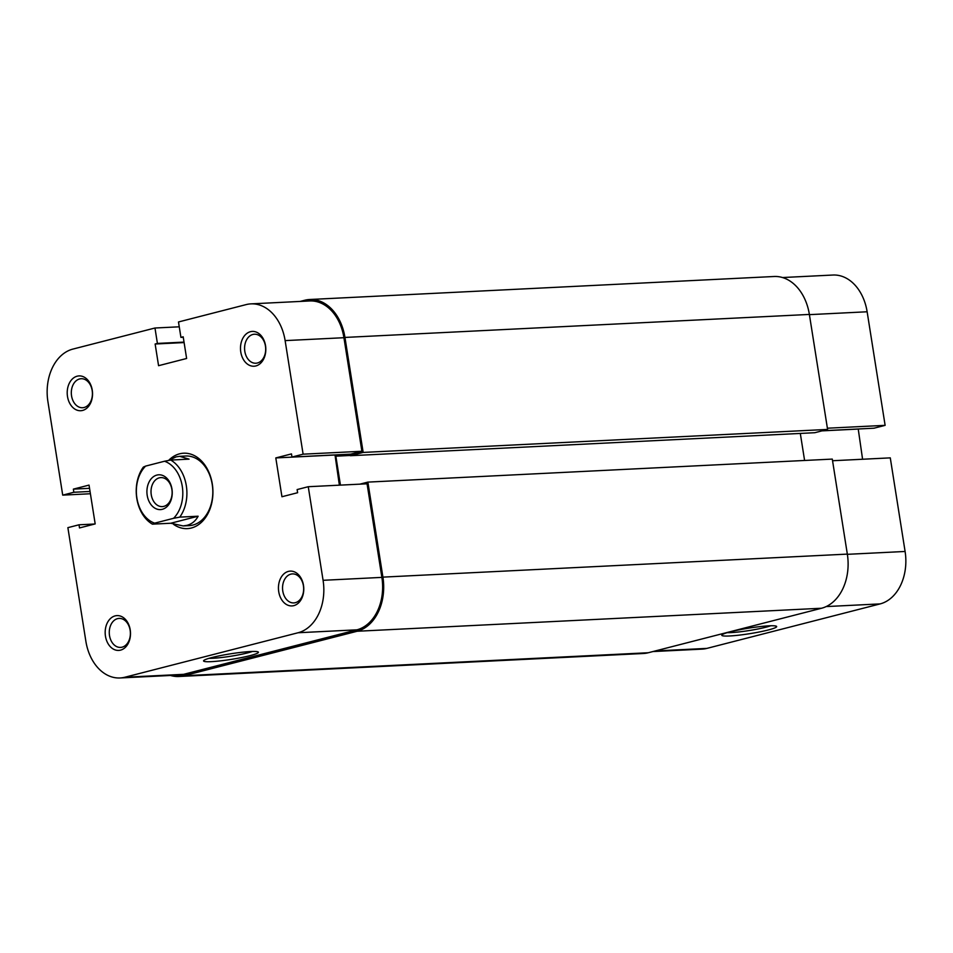 <?xml version="1.0" encoding="UTF-8"?>
<svg xmlns="http://www.w3.org/2000/svg" width="953" height="953" viewBox="0 0 953 953"><rect width="100%" height="100%" fill="white"/><g stroke="black" fill="none" stroke-linecap="round" stroke-linejoin="round"><path stroke-width="1.43" d="M170.504 675.463A46.459 33.748 -92.8 0 0 178.938 676.499L643.346 653.496A46.459 33.748 -92.8 0 0 648.278 652.745L821.557 608.24A46.459 33.748 -92.8 0 0 847.336 554.11L832.291 459.096L367.87 482.111L359.9 484.148M178.938 676.499A46.459 33.748 -92.8 0 0 183.869 675.748L357.137 631.255A46.459 33.748 -92.8 0 0 382.915 577.125L367.87 482.111M800.306 433.424L804.594 460.466M342.175 454.557L335.849 456.177L350.335 455.463M335.849 456.177L340.435 485.113M827.585 429.422L363.164 452.425L350.37 455.713L814.791 432.71L827.585 429.422L809.371 314.43A46.459 33.748 -92.8 0 0 774.062 276.501L309.654 299.504A46.459 33.748 -92.8 0 0 304.722 300.255L300.147 301.434M350.37 455.713L350.132 454.164M363.164 452.425L344.95 337.433A46.459 33.748 -92.8 0 0 309.654 299.504M768.297 629.969A27.78 2.811 -9 0 1 737.431 635.329A27.78 2.811 -9 0 1 721.886 634.948A27.78 2.811 -9 0 1 730.165 631.851A27.78 2.811 -9 0 1 758.445 626.788A27.78 2.811 -9 0 1 776.481 626.312A27.78 2.811 -9 0 1 768.297 629.969M727.234 632.661A24.873 2.514 171 0 0 765.855 627.217A24.873 2.514 171 0 0 770.679 625.776M827.395 428.207L885.123 425.348L867.135 311.774L809.407 314.645M655.223 650.959L706.864 648.397L880.131 603.904L826.18 606.573M706.864 648.397A45.005 32.7 87.2 0 1 702.075 649.124L652.853 651.566M782.496 277.537L832.934 275.036A45.005 32.7 87.2 0 1 867.135 311.774M822.356 430.768L873.984 428.207L885.123 425.348M862.584 459.251L858.224 428.981M847.372 554.324L905.1 551.465L890.281 457.869L832.541 460.74M905.1 551.465A45.005 32.7 87.2 0 1 880.131 603.904M821.939 430.875L857.819 429.088M288.402 571.395A17.428 12.651 87.2 0 1 303.483 585.333A17.428 12.651 87.2 0 1 293.822 605.631A17.428 12.651 87.2 0 1 278.729 591.694A17.428 12.651 87.2 0 1 288.402 571.395M295.359 602.677A14.521 10.543 -92.8 0 0 303.554 586.822A14.521 10.543 -92.8 0 0 292.38 573.909A14.521 10.543 -92.8 0 0 290.844 574.147A14.521 10.543 -92.8 0 0 282.648 590.002A14.521 10.543 -92.8 0 0 293.822 602.915A14.521 10.543 -92.8 0 0 295.359 602.677M115.122 615.888A17.428 12.651 87.2 0 1 130.216 629.838A17.428 12.651 87.2 0 1 120.543 650.137A17.428 12.651 87.2 0 1 105.461 636.187A17.428 12.651 87.2 0 1 115.122 615.888M122.091 647.182A14.521 10.543 -92.8 0 0 130.275 631.327A14.521 10.543 -92.8 0 0 119.113 618.414A14.521 10.543 -92.8 0 0 117.564 618.64A14.521 10.543 -92.8 0 0 109.369 634.495A14.521 10.543 -92.8 0 0 120.543 647.409A14.521 10.543 -92.8 0 0 122.091 647.182M77.157 376.197A17.428 12.651 87.2 0 1 92.25 390.146A17.428 12.651 87.2 0 1 82.577 410.445A17.428 12.651 87.2 0 1 67.496 396.496A17.428 12.651 87.2 0 1 77.157 376.197M84.126 407.491A14.521 10.543 -92.8 0 0 92.322 391.635A14.521 10.543 -92.8 0 0 81.148 378.722A14.521 10.543 -92.8 0 0 79.599 378.96A14.521 10.543 -92.8 0 0 71.415 394.816A14.521 10.543 -92.8 0 0 82.577 407.729A14.521 10.543 -92.8 0 0 84.126 407.491M250.436 331.704A17.428 12.651 87.2 0 1 265.53 345.653A17.428 12.651 87.2 0 1 255.857 365.952A17.428 12.651 87.2 0 1 240.775 352.002A17.428 12.651 87.2 0 1 250.436 331.704M257.405 362.998A14.521 10.543 -92.8 0 0 265.589 347.142A14.521 10.543 -92.8 0 0 254.427 334.229A14.521 10.543 -92.8 0 0 252.879 334.455A14.521 10.543 -92.8 0 0 244.683 350.323A14.521 10.543 -92.8 0 0 255.857 363.224A14.521 10.543 -92.8 0 0 257.405 362.998M211.923 657.534A27.78 2.811 -9 0 1 240.204 652.471A27.78 2.811 -9 0 1 258.239 651.983A27.78 2.811 -9 0 1 250.055 655.64A27.78 2.811 -9 0 1 219.202 661.001A27.78 2.811 -9 0 1 203.656 660.632A27.78 2.811 -9 0 1 211.923 657.534M209.005 658.332A24.873 2.514 171 0 0 247.613 652.888A24.873 2.514 171 0 0 252.45 651.459M169.026 460.013A37.751 27.423 87.2 0 1 179.617 453.819A37.751 27.423 87.2 0 1 212.305 484.029A37.751 27.423 87.2 0 1 191.362 528.01A37.751 27.423 87.2 0 1 173.672 524.436M152.409 524.15A34.844 25.314 87.2 0 1 143.367 467.077L145.606 466.1A31.937 23.206 -92.8 0 0 136.887 498.026A31.937 23.206 -92.8 0 0 154.648 523.161L152.409 524.15L170.742 523.245L183.119 525.925L189.206 525.627A34.844 25.314 -92.8 0 0 192.911 525.055A34.844 25.314 -92.8 0 0 212.567 487.007A34.844 25.314 -92.8 0 0 185.764 456.01L179.676 456.32L189.075 459.143L170.73 460.061A34.844 25.314 87.2 0 1 179.772 517.122L173.553 518.313A31.937 23.206 -92.8 0 0 182.273 486.375A31.937 23.206 -92.8 0 0 164.512 461.24L170.73 460.061M250.925 303.876L309.725 300.957A45.005 32.7 87.2 0 1 343.926 337.707L361.902 451.269L303.114 454.176L285.126 340.614A45.005 32.7 -92.8 0 0 250.925 303.876A45.005 32.7 -92.8 0 0 246.136 304.603L178.485 321.971L180.927 337.386L183.19 336.802L186.621 358.483L158.567 365.69L155.136 344.009L157.412 343.425L154.97 328.011L72.869 349.096A45.005 32.7 -92.8 0 0 47.9 401.535L62.719 495.131L90.416 493.749M298.11 632.744A45.005 32.7 -92.8 0 0 323.079 580.306L308.26 486.709L367.06 483.802L381.879 577.387A45.005 32.7 87.2 0 1 356.91 629.826L298.11 632.744L124.843 677.238L183.643 674.331L356.91 629.826M183.643 674.331A45.005 32.7 87.2 0 1 178.866 675.058L120.066 677.964A45.005 32.7 -92.8 0 0 124.843 677.238M361.902 451.269L350.764 454.128L291.963 457.047L291.475 453.902L275.798 457.928L281.945 496.739L297.622 492.713L297.122 489.568L308.26 486.709M335.003 454.915L339.375 485.172M303.114 454.176L291.963 457.047M120.066 677.964A45.005 32.7 -92.8 0 1 85.865 641.226L67.877 527.652L79.016 524.793L79.504 527.938L95.181 523.912L89.034 485.101L73.357 489.127L73.858 492.26L62.719 495.131M179.247 326.808L154.97 328.011M334.598 455.022L275.798 457.928M89.546 488.329L73.357 489.127M90.047 491.462L73.858 492.26M94.776 524.019L79.016 524.793M183.262 337.267L180.927 337.386M184.108 342.568L155.136 344.009M184.036 342.103L157.412 343.425M171.957 489.02A17.428 12.651 87.2 0 1 162.284 509.319A17.428 12.651 87.2 0 1 147.203 495.381A17.428 12.651 87.2 0 1 156.864 475.082A17.428 12.651 87.2 0 1 171.957 489.02M151.253 494.75A14.521 10.543 -92.8 0 0 162.284 506.603A14.521 10.543 -92.8 0 0 171.885 489.449A14.521 10.543 -92.8 0 0 160.854 477.608A14.521 10.543 -92.8 0 0 151.253 494.75M168.264 460.513L176.079 456.88L179.676 456.32M183.119 525.925L186.931 525.353C191.875 524.031 195.603 520.993 198.117 516.216L179.772 517.122M145.606 466.1L164.512 461.24M154.648 523.161L173.553 518.313M170.742 523.245L198.117 516.216M357.137 631.255L821.557 608.24M183.869 675.748L648.278 652.745M382.915 577.125L847.336 554.11M344.95 337.433L809.371 314.43M323.079 580.306L381.879 577.387M343.926 337.707L285.126 340.614"/></g></svg>
